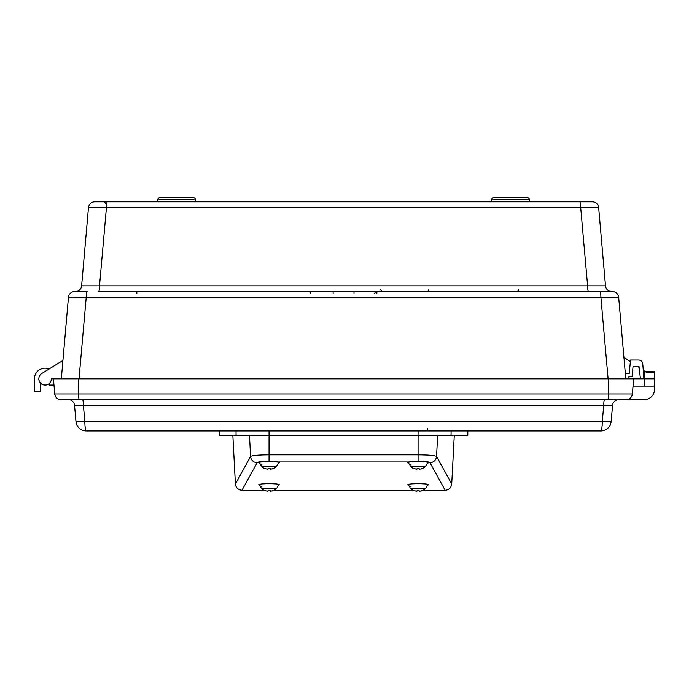 <?xml version="1.0" encoding="UTF-8"?>
<svg xmlns="http://www.w3.org/2000/svg" width="689" height="689" viewBox="0 0 689 689"><rect width="100%" height="100%" fill="white"/><g stroke="black" fill="none" stroke-linecap="round" stroke-linejoin="round"><path stroke-width="1.03" d="M173.249 197.64L159.891 197.64A2.084 2.084 0 0 0 157.798 199.732L157.798 201.817L105.262 201.817M583.54 201.817L554.412 201.817L583.54 201.817M132.71 201.817L103.583 201.817A2.084 2.084 0 0 1 105.667 203.901M630.392 361.639L623.915 357.307L618.662 297.278L625.793 378.812M61.33 378.812L68.461 297.278L62.932 360.442L41.805 373.481A6.261 6.261 0 0 0 42.046 384.273A6.261 6.261 0 0 0 51.356 378.812L633.682 378.812L632.356 393.962L633.036 386.116L644.112 386.116L644.112 378.812L633.682 378.812M493.841 197.64A2.084 2.084 0 0 0 491.748 199.732A2.084 2.084 0 0 1 493.841 197.64L527.231 197.64A2.084 2.084 0 0 1 529.316 199.732L529.316 201.817L581.861 201.817M107.286 201.817A6.261 0.853 90 0 0 106.442 207.535L88.476 207.535L81.621 285.849L88.476 207.535A6.261 6.261 0 0 1 94.712 201.817L592.411 201.817A6.261 6.261 0 0 1 598.646 207.535L605.502 285.849L598.646 207.535L106.442 207.535L99.517 285.849A6.261 0.87 -90 0 1 98.656 291.568L612.426 291.568A6.261 6.261 0 0 1 618.662 297.278L86.228 297.278L79.02 378.812M527.231 197.64A2.084 2.084 0 0 1 529.316 199.732L491.748 199.732L491.748 201.817L346.903 201.817M340.22 201.817L195.375 201.817L195.375 199.732A2.084 2.084 0 0 0 193.282 197.64L179.924 197.64M159.891 197.64L193.282 197.64A2.084 2.084 0 0 1 195.375 199.732L157.798 199.732A2.084 2.084 0 0 1 159.891 197.64M608.103 378.812L600.894 297.278A6.261 0.913 90 0 0 599.99 291.568M86.228 297.278L68.461 297.278A6.261 6.261 0 0 1 74.696 291.568L87.133 291.568A6.261 0.913 90 0 0 86.228 297.278M68.822 297.2L69.77 297.148M71.372 297.123L73.525 297.105M76.178 297.123L79.261 297.148M611.057 297.114L613.598 297.105M615.802 297.123L617.353 297.148M74.696 291.568L75.385 291.568A6.261 6.261 0 0 0 81.621 285.849L587.605 285.849L580.681 207.535A6.261 0.853 90 0 0 579.828 201.817M581.456 207.518L584.341 207.458M587.717 207.398L590.843 207.363M593.513 207.355L595.701 207.363M597.32 207.398L598.302 207.458M89.803 207.398L91.413 207.363M102.79 207.458L105.667 207.518M588.466 291.568A6.261 0.87 -90 0 1 587.605 285.849L605.502 285.849A6.261 6.261 0 0 0 611.737 291.568M628.893 378.786L629.229 378.183L640.365 378.183M62.932 360.442L49.134 368.959A10.645 10.645 0 0 0 34.45 378.812L34.45 391.335L40.711 391.335L40.711 383.282A6.261 6.261 0 0 0 49.479 383.282L49.479 385.073L53.992 385.073M40.711 383.282A6.261 6.261 0 0 0 49.479 383.282A6.261 6.261 0 0 1 40.711 383.282A6.261 6.261 0 0 0 49.479 383.282A6.261 6.261 0 0 1 40.711 383.282A6.261 6.261 0 0 0 49.479 383.282A6.261 6.261 0 0 1 40.711 383.282M643.905 378.812L642.759 363.878A4.177 4.177 0 0 0 638.6 360.028L630.547 360.028L629.195 373.593L625.336 373.593M628.893 378.812L628.893 376.719L632.028 376.719L633.07 366.29L638.987 366.29L640.434 378.812M645.154 371.5L653.921 371.5A0.629 0.629 0 0 1 654.55 372.129L654.55 378.183L654.55 372.129A0.629 0.629 0 0 0 653.921 371.5A0.629 0.629 0 0 1 654.55 372.129L646.093 372.129L643.25 370.226M639.125 367.478L637.351 366.29M653.921 378.812A0.629 0.629 0 0 0 654.55 378.183A0.629 0.629 0 0 1 653.921 378.812A0.629 0.629 0 0 0 654.55 378.183L644.112 378.183L644.112 370.803M643.862 378.183L644.112 378.812L654.55 378.812L654.55 389.242L654.55 386.116L644.112 386.116M604.632 399.68A6.261 0.922 90 0 0 603.71 405.399L83.412 405.399L84.825 421.461A10.438 0.784 175 0 1 75.962 421.461L74.55 405.399L75.962 421.461A10.438 10.438 0 0 0 86.358 430.987L600.765 430.987A10.438 10.438 0 0 0 611.16 421.461A10.438 0.784 -175 0 1 602.298 421.461L603.71 405.399L612.564 405.399L611.16 421.461L612.564 405.399A6.261 6.261 0 0 1 618.808 399.68L626.112 399.68A6.261 6.261 0 0 0 632.356 393.962A6.261 6.261 0 0 1 626.112 399.68L644.112 399.68A10.438 10.438 0 0 0 654.55 389.242M53.441 378.812L54.767 393.962A6.261 6.261 0 0 0 61.011 399.68L644.112 399.68M82.491 399.68A6.261 0.922 90 0 1 83.412 405.399L74.55 405.399A6.261 6.261 0 0 0 68.314 399.68M611.16 421.461A10.438 10.438 0 0 1 600.765 430.987A10.438 1.533 -90 0 0 602.298 421.461L84.825 421.461A10.438 1.533 90 0 0 86.358 430.987A10.438 10.438 0 0 1 75.962 421.461M626.112 399.68A6.261 6.261 0 0 0 632.356 393.962A6.261 6.261 0 0 1 626.112 399.68M54.767 393.962A6.261 6.261 0 0 0 61.011 399.68A6.261 6.261 0 0 1 54.767 393.962L78.512 393.962L78.313 378.812M427.533 430.987L427.533 428.205M518.61 289.475A2.084 2.084 0 0 1 516.526 291.568M428.868 289.475A2.084 2.084 0 0 1 426.775 291.568M382.946 291.568A2.084 2.084 0 0 1 380.862 289.475M259.357 485.349L259.081 485.004C255.541 483.256 282.559 483.256 279.019 485.004L278.744 485.349M408.379 485.349L408.103 485.004C404.564 483.256 431.581 483.256 428.041 485.004L427.766 485.349M259.357 463.301L259.081 462.956C255.541 461.208 282.559 461.208 279.019 462.956L278.744 463.301M408.379 463.301L408.103 462.956C404.564 461.208 431.581 461.208 428.041 462.956L427.766 463.301M236.043 430.987L219.309 430.987L219.309 435.233L236.043 435.233L236.043 430.987L269.046 430.987L269.046 435.233L236.043 435.233M241.968 490.258C238.153 489.896 235.965 487.803 235.405 483.997L250.581 456.445A6.623 6.537 28.8 0 0 257.169 462.655L241.968 490.258L263.965 490.258A10.283 10.283 0 0 0 264.094 490.327L264.094 490.327A10.283 10.283 0 0 1 261.708 488.63A3.178 3.178 0 0 1 260.735 486.572M274.136 490.258L412.987 490.258A10.283 10.283 0 0 0 413.116 490.327L413.116 490.327A10.283 10.283 0 0 1 410.739 488.63A3.178 3.178 0 0 1 409.757 486.572M423.158 490.258L445.154 490.258L430.599 463.835M235.405 483.997L232.839 435.233M454.284 435.233L451.717 483.997C451.157 487.803 448.97 489.896 445.154 490.258L429.953 462.655C428.782 461.664 424.829 461.13 418.077 461.036L269.046 461.036C262.294 461.13 258.332 461.664 257.169 462.655M249.47 435.233L250.581 456.445C252.32 455.455 258.478 454.912 269.046 454.826L269.046 435.233L418.077 435.233L418.077 430.987M269.046 461.036L269.046 454.826L418.077 454.826C428.618 454.912 434.776 455.455 436.542 456.445A6.623 6.537 151.2 0 1 429.953 462.655M418.077 461.036L418.077 435.233L467.814 435.233L467.814 430.987M277.366 486.572L278.933 484.823M261.958 486.813L259.52 485.624L259.159 484.823M426.388 464.515L427.964 462.775M410.98 464.756L408.543 463.576L408.181 462.775M277.366 464.515L278.933 462.775M261.958 464.756L259.52 463.576L259.159 462.775M426.388 486.572L427.964 484.823M410.98 486.813L408.543 485.624L408.181 484.823M260.735 464.515A3.178 3.178 0 0 0 261.708 466.574A10.283 10.283 0 0 0 264.094 468.279L264.094 468.279M277.374 464.274A3.178 3.178 0 0 1 276.384 466.574A10.283 10.283 0 0 1 273.998 468.279L270.286 469.304L270.036 468.227L268.055 468.227L267.814 469.304L264.111 468.227L267.814 469.304L268.055 468.227L270.036 468.227L270.286 469.304M272.198 468.933L273.989 468.227M409.757 464.515A3.178 3.178 0 0 0 410.739 466.574A10.283 10.283 0 0 0 413.116 468.279L413.116 468.279M426.396 464.274A3.178 3.178 0 0 1 425.406 466.574A10.283 10.283 0 0 1 423.029 468.279L419.308 469.304L419.067 468.227L417.086 468.227L416.836 469.304L413.133 468.227L416.836 469.304L417.086 468.227L419.067 468.227L419.308 469.304M421.22 468.933L423.012 468.227M277.374 486.331A3.178 3.178 0 0 1 276.384 488.63A10.283 10.283 0 0 1 273.998 490.327L270.286 491.36L270.036 490.284L268.055 490.284L267.814 491.36L264.111 490.284L267.814 491.36L268.055 490.284L270.036 490.284L270.286 491.36M272.198 490.99L273.989 490.284M426.396 486.331A3.178 3.178 0 0 1 425.406 488.63A10.283 10.283 0 0 1 423.029 490.327L419.308 491.36L419.067 490.284L417.086 490.284L416.836 491.36L413.133 490.284L416.836 491.36L417.086 490.284L419.067 490.284L419.308 491.36M421.22 490.99L423.012 490.284M79.442 399.68A6.261 0.93 -90 0 1 78.512 393.962L608.611 393.962L608.809 378.812M607.681 399.68A6.261 0.93 -90 0 0 608.611 393.962L632.356 393.962M376.857 293.652L376.857 291.568A2.084 2.076 -90 0 0 374.782 293.652M354 293.652L354 291.568M333.123 293.652L333.123 291.568M310.265 293.652L310.265 291.568M136.835 293.652L136.835 291.568M451.717 483.997L436.542 456.445L437.653 435.233M451.071 435.233L451.071 430.987M276.384 466.574L261.708 466.574M425.406 466.574L410.739 466.574M276.384 488.63L261.708 488.63M425.406 488.63L410.739 488.63"/></g></svg>
